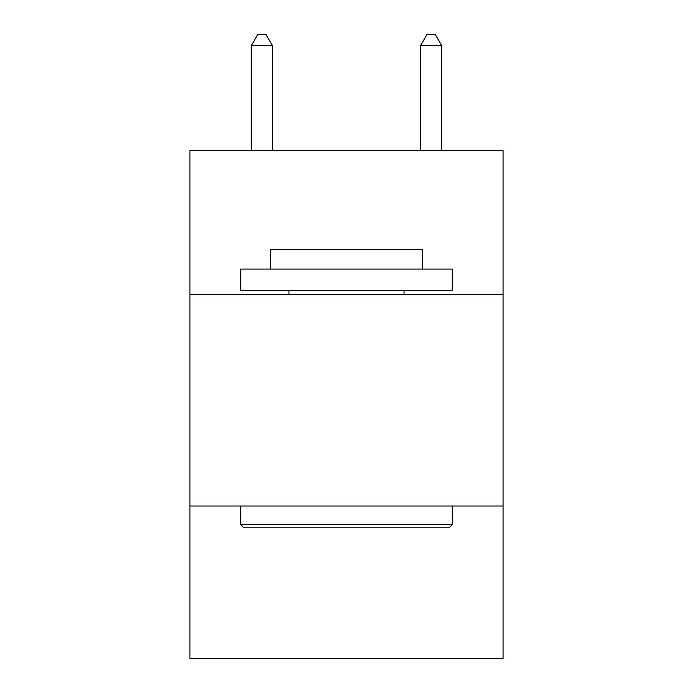 <?xml version="1.0" encoding="UTF-8"?>
<svg xmlns="http://www.w3.org/2000/svg" width="693" height="693" viewBox="0 0 693 693"><rect width="100%" height="100%" fill="white"/><g stroke="black" fill="none" stroke-linecap="round" stroke-linejoin="round"><path stroke-width="1.04" d="M503.057 294.456L503.057 150.589L189.943 150.589L189.943 294.456L503.057 294.456L503.057 658.35L189.943 658.35L189.943 294.456M503.057 506.02L189.943 506.02M243.252 527.182L240.714 524.636L452.286 524.636L449.748 527.182L243.252 527.182M452.286 269.066L452.286 290.22L240.714 290.22L240.714 269.066L452.286 269.066M270.339 269.066L270.339 249.601L422.661 249.601L422.661 269.066M452.286 506.02L452.286 524.636M240.714 506.02L240.714 524.636M404.045 290.22L404.045 294.456M288.955 290.22L288.955 294.456M272.453 150.589L272.453 45.651L251.29 45.651L251.29 150.589M251.29 45.651L257.64 34.65L266.103 34.65L272.453 45.651M441.71 150.589L441.71 45.651L420.547 45.651L420.547 150.589M420.547 45.651L426.897 34.65L435.36 34.65L441.71 45.651"/></g></svg>
